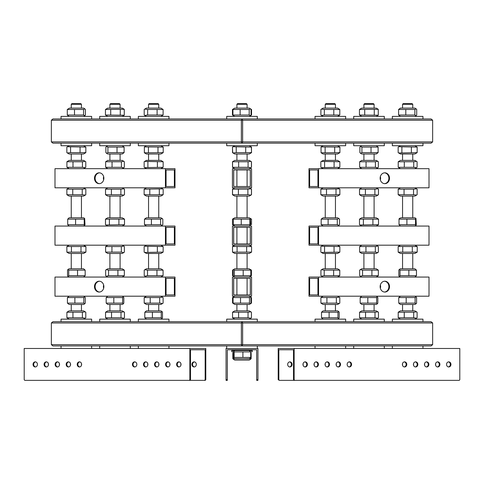 <?xml version="1.0" encoding="UTF-8"?>
<svg xmlns="http://www.w3.org/2000/svg" width="484" height="484" viewBox="0 0 484 484"><rect width="100%" height="100%" fill="white"/><g stroke="black" fill="none" stroke-linecap="round" stroke-linejoin="round"><path stroke-width="0.73" d="M432.642 322.973L242.635 322.973L242 321.703L52.925 321.703L51.358 322.973L241.365 322.973L241.365 344.656L51.358 344.656L52.925 345.933L431.075 345.933L432.642 344.656L241.365 344.656L242 345.933L242.635 344.656L242.635 322.973L241.365 322.973L242 321.703L431.075 321.703L432.642 322.973L432.642 344.656M51.358 344.656L51.358 322.973M81.445 104.278L80.81 103.636L71.88 103.636L71.245 104.278L81.445 104.278L81.445 108.101M120.099 104.278L119.463 103.636L110.533 103.636L109.898 104.278L120.099 104.278L120.099 108.101M158.752 104.278L158.117 103.636L149.187 103.636L148.552 104.278L158.752 104.278L158.752 108.101M412.755 104.278L412.12 103.636L403.19 103.636L402.555 104.278L412.755 104.278L412.755 108.101M374.102 104.278L373.466 103.636L364.537 103.636L363.901 104.278L374.102 104.278L374.102 108.101M335.448 104.278L334.813 103.636L325.883 103.636L325.248 104.278L335.448 104.278L335.448 108.101M247.1 104.278L246.465 103.636L237.535 103.636L236.9 104.278L247.1 104.278L247.1 108.101M432.642 141.897L242.635 141.897L242 143.173L241.365 141.897L242.635 141.897L242.635 120.22L432.642 120.22L432.642 141.897L431.075 143.173L52.925 143.173L51.358 141.897L51.358 120.22L52.925 118.943L242 118.943L242.635 120.22L241.365 120.22L242 118.943L431.075 118.943L432.642 120.22M51.358 120.22L241.365 120.22L241.365 141.897L51.358 141.897M94.477 286.631A5.421 4.695 90 0 1 99.172 281.21A5.421 4.695 90 0 1 103.866 286.631A5.421 4.695 90 0 1 99.172 292.052A5.421 4.695 90 0 1 94.477 286.631M99.492 281.228A5.421 4.695 -90 0 0 95.118 286.631A5.421 4.695 -90 0 0 99.492 292.04M103.636 288.307A5.421 4.695 90 0 1 103.407 286.631A5.421 4.695 90 0 1 103.636 284.955M174.361 294.919L166.072 294.919L166.072 278.342L174.361 278.342L174.361 294.919L166.072 294.919M166.072 278.342L174.361 278.342M165.431 296.196L165.431 277.066L174.996 277.066L174.996 296.196L54.995 296.196L54.995 277.066L165.431 277.066M174.361 243.912L166.072 243.912L166.072 227.335L174.361 227.335L174.361 243.912L166.072 243.912M166.072 227.335L174.361 227.335M165.431 245.188L165.431 226.058L174.996 226.058L174.996 245.188L54.995 245.188L54.995 226.058L165.431 226.058M94.477 178.239A5.421 4.695 90 0 1 99.172 172.818A5.421 4.695 90 0 1 103.866 178.239A5.421 4.695 90 0 1 99.172 183.66A5.421 4.695 90 0 1 94.477 178.239M99.492 172.83A5.421 4.695 -90 0 0 95.118 178.239A5.421 4.695 -90 0 0 99.492 183.648M103.636 179.915A5.421 4.695 90 0 1 103.407 178.239A5.421 4.695 90 0 1 103.636 176.563M174.361 186.528L166.072 186.528L166.072 169.951L174.361 169.951L174.361 186.528L166.072 186.528M166.072 169.951L174.361 169.951M165.431 187.804L165.431 168.674L174.996 168.674L174.996 187.804L54.995 187.804L54.995 168.674L165.431 168.674M380.364 284.955A5.421 4.695 -90 0 1 380.593 286.631A5.421 4.695 -90 0 1 380.364 288.307M384.508 292.04A5.421 4.695 90 0 0 388.882 286.631A5.421 4.695 90 0 0 384.508 281.228M389.523 286.631A5.421 4.695 -90 0 1 384.828 292.052A5.421 4.695 -90 0 1 380.134 286.631A5.421 4.695 -90 0 1 384.828 281.21A5.421 4.695 -90 0 1 389.523 286.631M317.928 278.342L317.928 294.919L309.639 294.919L309.639 278.342L317.928 278.342L309.639 278.342M317.928 294.919L309.639 294.919M309.004 296.196L309.004 277.066L318.569 277.066L318.569 296.196L309.004 296.196M318.569 296.196L429.005 296.196L429.005 277.066L318.569 277.066M317.928 227.335L317.928 243.912L309.639 243.912L309.639 227.335L317.928 227.335L309.639 227.335M317.928 243.912L309.639 243.912M309.004 245.188L309.004 226.058L318.569 226.058L318.569 245.188L309.004 245.188M318.569 245.188L429.005 245.188L429.005 226.058L318.569 226.058M380.364 176.563A5.421 4.695 -90 0 1 380.593 178.239A5.421 4.695 -90 0 1 380.364 179.915M384.508 183.648A5.421 4.695 90 0 0 388.882 178.239A5.421 4.695 90 0 0 384.508 172.83M389.523 178.239A5.421 4.695 -90 0 1 384.828 183.66A5.421 4.695 -90 0 1 380.134 178.239A5.421 4.695 -90 0 1 384.828 172.818A5.421 4.695 -90 0 1 389.523 178.239M317.928 169.951L317.928 186.528L309.639 186.528L309.639 169.951L317.928 169.951L309.639 169.951M317.928 186.528L309.639 186.528M309.004 187.804L309.004 168.674L318.569 168.674L318.569 187.804L309.004 187.804M318.569 187.804L429.005 187.804L429.005 168.674L318.569 168.674M233.712 294.919L233.712 278.342L250.288 278.342L250.288 294.919L233.712 294.919M232.435 296.196L232.435 277.066L251.565 277.066L251.565 296.196L232.435 296.196M233.712 243.912L233.712 227.335L250.288 227.335L250.288 243.912L233.712 243.912M232.435 245.188L232.435 226.058L251.565 226.058L251.565 245.188L232.435 245.188M233.712 186.528L233.712 169.951L250.288 169.951L250.288 186.528L233.712 186.528M232.435 187.804L232.435 168.674L251.565 168.674L251.565 187.804L232.435 187.804M294.695 380.364L294.145 379.722L293.51 379.722L294.06 380.364L459.249 380.364L459.8 379.722L459.8 348.48L294.145 348.48L294.145 379.722M293.51 349.757L278.844 349.757L293.51 349.757L293.51 379.722M448.438 366.945A2.553 2.208 90 0 0 450.326 364.422A2.553 2.208 90 0 0 448.438 361.899M437.397 366.945A2.553 2.208 90 0 0 439.284 364.422A2.553 2.208 90 0 0 437.397 361.899M426.35 366.945A2.553 2.208 90 0 0 428.237 364.422A2.553 2.208 90 0 0 426.35 361.899M415.308 366.945A2.553 2.208 90 0 0 417.196 364.422A2.553 2.208 90 0 0 415.308 361.899M404.261 366.945A2.553 2.208 90 0 0 406.155 364.422A2.553 2.208 90 0 0 404.261 361.899M304.872 366.945A2.553 2.208 90 0 0 306.759 364.422A2.553 2.208 90 0 0 304.872 361.899M315.913 366.945A2.553 2.208 90 0 0 317.8 364.422A2.553 2.208 90 0 0 315.913 361.899M326.954 366.945A2.553 2.208 90 0 0 328.848 364.422A2.553 2.208 90 0 0 326.954 361.899M338.001 366.945A2.553 2.208 90 0 0 339.889 364.422A2.553 2.208 90 0 0 338.001 361.899M349.043 366.945A2.553 2.208 90 0 0 350.936 364.422A2.553 2.208 90 0 0 349.043 361.899M278.203 379.722L279.395 380.364L278.844 379.722L278.203 379.722L278.203 348.48L294.145 348.48M294.06 380.364L279.395 380.364M278.844 379.722L278.844 349.757M435.582 363.744A2.553 2.208 -90 0 1 435.661 364.422A2.553 2.208 -90 0 1 435.582 365.099M424.541 363.744A2.553 2.208 -90 0 1 424.619 364.422A2.553 2.208 -90 0 1 424.541 365.099M413.493 363.744A2.553 2.208 -90 0 1 413.578 364.422A2.553 2.208 -90 0 1 413.493 365.099M402.452 363.744A2.553 2.208 -90 0 1 402.531 364.422A2.553 2.208 -90 0 1 402.452 365.099M292.094 364.422A2.553 2.208 -90 0 1 289.886 366.969A2.553 2.208 -90 0 1 287.678 364.422A2.553 2.208 -90 0 1 289.886 361.869A2.553 2.208 -90 0 1 292.094 364.422M303.057 363.744A2.553 2.208 -90 0 1 303.141 364.422A2.553 2.208 -90 0 1 303.057 365.099M314.104 363.744A2.553 2.208 -90 0 1 314.183 364.422A2.553 2.208 -90 0 1 314.104 365.099M325.145 363.744A2.553 2.208 -90 0 1 325.224 364.422A2.553 2.208 -90 0 1 325.145 365.099M336.192 363.744A2.553 2.208 -90 0 1 336.271 364.422A2.553 2.208 -90 0 1 336.192 365.099M450.967 364.422A2.553 2.208 -90 0 1 448.759 366.969A2.553 2.208 -90 0 1 446.55 364.422A2.553 2.208 -90 0 1 448.759 361.869A2.553 2.208 -90 0 1 450.967 364.422M439.92 364.422A2.553 2.208 -90 0 1 437.711 366.969A2.553 2.208 -90 0 1 435.503 364.422A2.553 2.208 -90 0 1 437.711 361.869A2.553 2.208 -90 0 1 439.92 364.422M428.878 364.422A2.553 2.208 -90 0 1 426.67 366.969A2.553 2.208 -90 0 1 424.462 364.422A2.553 2.208 -90 0 1 426.67 361.869A2.553 2.208 -90 0 1 428.878 364.422M417.831 364.422A2.553 2.208 -90 0 1 415.623 366.969A2.553 2.208 -90 0 1 413.415 364.422A2.553 2.208 -90 0 1 415.623 361.869A2.553 2.208 -90 0 1 417.831 364.422M406.79 364.422A2.553 2.208 -90 0 1 404.582 366.969A2.553 2.208 -90 0 1 402.373 364.422A2.553 2.208 -90 0 1 404.582 361.869A2.553 2.208 -90 0 1 406.79 364.422M289.565 366.945A2.553 2.208 90 0 0 291.459 364.422A2.553 2.208 90 0 0 289.565 361.899M307.394 364.422A2.553 2.208 -90 0 1 305.186 366.969A2.553 2.208 -90 0 1 302.978 364.422A2.553 2.208 -90 0 1 305.186 361.869A2.553 2.208 -90 0 1 307.394 364.422M318.442 364.422A2.553 2.208 -90 0 1 316.233 366.969A2.553 2.208 -90 0 1 314.025 364.422A2.553 2.208 -90 0 1 316.233 361.869A2.553 2.208 -90 0 1 318.442 364.422M329.483 364.422A2.553 2.208 -90 0 1 327.275 366.969A2.553 2.208 -90 0 1 325.066 364.422A2.553 2.208 -90 0 1 327.275 361.869A2.553 2.208 -90 0 1 329.483 364.422M340.53 364.422A2.553 2.208 -90 0 1 338.322 366.969A2.553 2.208 -90 0 1 336.114 364.422A2.553 2.208 -90 0 1 338.322 361.869A2.553 2.208 -90 0 1 340.53 364.422M351.572 364.422A2.553 2.208 -90 0 1 349.363 366.969A2.553 2.208 -90 0 1 347.155 364.422A2.553 2.208 -90 0 1 349.363 361.869A2.553 2.208 -90 0 1 351.572 364.422M414.516 345.933L422.956 345.933L422.956 348.48M345.655 321.703L345.655 319.15L315.048 319.15L315.048 321.703M329.416 310.861L337.554 310.861L338.709 311.527L337.947 312.228L321.509 312.228L323.143 310.861L329.416 310.861M323.143 319.15L321.509 317.782L337.947 317.782L338.709 318.484L339.187 317.782L339.187 312.228L338.709 311.527M329.114 312.228L329.114 317.782M337.947 312.228L337.947 317.782M321.509 312.228L321.509 317.782M353.701 321.703L353.701 319.15L384.302 319.15L384.302 321.703M366.406 310.861L376.207 310.861L377.889 311.835L375.009 312.228L359.545 312.228L361.796 310.861L366.406 310.861M361.796 319.15L359.545 317.782L375.009 317.782L377.889 318.182L378.458 317.782L378.458 312.228L377.889 311.835M365.553 312.228L365.553 317.782M375.009 312.228L375.009 317.782M359.545 312.228L359.545 317.782M415.363 321.703L422.956 321.703L422.956 319.15L392.355 319.15L392.355 321.703M412.205 310.861L414.861 310.861L416.524 311.823L413.699 312.228L398.205 312.228L400.45 310.861L412.205 310.861M400.45 319.15L398.205 317.782L413.699 317.782L416.524 318.188L417.105 317.782L417.105 312.228L416.524 311.823M413.699 312.228L413.699 317.782M404.249 312.228L404.249 317.782M398.205 312.228L398.205 317.782M339.23 303.516L337.554 304.484L323.143 304.484L320.898 303.117L336.368 303.117L339.23 303.516L339.804 303.117L339.804 297.563L339.23 297.164L336.368 297.563L320.898 297.563L323.143 296.196M326.912 297.563L326.912 303.117M336.368 297.563L336.368 303.117M320.898 297.563L320.898 303.117M377.357 303.825L376.207 304.484L361.796 304.484L360.181 303.117L376.631 303.117L377.357 303.825L377.822 303.117L377.822 297.563L377.357 296.861L376.631 297.563L360.181 297.563L361.796 296.196M376.631 297.563L376.631 303.117M367.81 297.563L367.81 303.117M360.181 297.563L360.181 303.117M416.04 303.801L414.861 304.484L400.45 304.484L398.731 303.117L415.115 303.117L416.04 303.801L416.579 303.117L416.579 297.563L416.04 296.88L415.115 297.563L398.731 297.563L400.45 296.196M398.731 297.563L398.731 303.117M406.185 297.563L406.185 303.117M415.115 297.563L415.115 303.117M399.3 269.443L400.45 268.777L414.861 268.777L416.476 270.145L400.032 270.145L399.3 269.443L398.834 270.145L398.834 275.705L399.3 276.406L400.032 275.705L416.476 275.705L414.861 277.066M408.853 270.145L408.853 275.705M416.476 270.145L416.476 275.705M400.032 270.145L400.032 275.705M360.302 269.642L361.796 268.777L376.207 268.777L378.355 270.145L362.558 270.145L360.302 269.642L359.648 270.145L359.648 275.705L360.302 276.207L362.558 275.705L378.355 275.705L376.207 277.066M371.912 270.145L371.912 275.705M378.355 270.145L378.355 275.705M362.558 270.145L362.558 275.705M321.521 269.715L323.143 268.777L337.554 268.777L339.78 270.145L324.213 270.145L321.521 269.715L320.922 270.145L320.922 275.705L321.521 276.134L324.213 275.705L339.78 275.705L337.554 277.066M339.78 270.145L339.78 275.705M333.639 270.145L333.639 275.705M324.213 270.145L324.213 275.705M337.554 253.477L323.143 253.477L321.358 252.448L339.847 252.11L337.554 253.477M337.554 245.188L339.847 246.556L321.358 246.217L320.856 246.556L320.856 252.11L321.358 252.448M324.558 246.556L324.558 252.11M334.051 246.556L334.051 252.11M339.847 246.556L339.847 252.11M377.75 252.588L376.207 253.477L361.796 253.477L359.618 252.11L375.33 252.11L377.75 252.588L378.385 252.11L378.385 246.556L377.75 246.078L375.33 246.556L359.618 246.556L361.796 245.188M359.618 246.556L359.618 252.11M365.946 246.556L365.946 252.11M375.33 246.556L375.33 252.11M403.952 253.477L400.45 253.477L398.169 252.158L417.226 252.11L414.861 253.477L403.952 253.477M414.861 245.188L417.226 246.556L398.169 246.507L398.169 252.158M402.736 246.556L402.736 252.11M412.308 246.556L412.308 252.11M417.226 246.556L417.226 252.11M401.151 217.77L414.861 217.77L415.968 218.411L415.538 219.137L399.016 219.137L399.342 218.411L401.151 217.77M400.45 226.058L399.016 224.691L415.538 224.691L415.968 225.417L416.294 224.691L415.968 218.411M399.016 219.137L399.016 224.691M406.899 219.137L406.899 224.691M415.538 219.137L415.538 224.691M359.921 218.853L361.796 217.77L376.207 217.77L378.524 219.137L359.479 219.137L359.479 224.691L359.921 224.975L378.524 224.691L376.207 226.058M378.524 219.137L378.524 224.691M372.916 219.137L372.916 224.691M363.393 219.137L363.393 224.691M323.143 217.77L337.554 217.77L338.873 218.532L337.294 219.137L321.17 219.137L323.143 217.77M323.143 226.058L321.17 224.691L337.294 224.691L338.873 225.296L339.526 224.691L339.526 219.137L338.873 218.532M337.294 219.137L337.294 224.691M328.116 219.137L328.116 224.691M321.17 219.137L321.17 224.691M339.405 195.022L337.554 196.093L323.143 196.093L320.838 194.725L339.865 194.725L339.865 189.171L339.405 188.875L320.838 189.171L323.143 187.804M320.838 189.171L320.838 194.725M326.494 189.171L326.494 194.725M336.005 189.171L336.005 194.725M321.34 161.426L323.143 160.386L337.554 160.386L339.853 161.753L321.34 161.426L320.85 161.753L320.85 167.307L321.34 167.633L339.853 167.307L337.554 168.674M324.595 161.753L324.595 167.307M334.093 161.753L334.093 167.307M339.853 161.753L339.853 167.307M377.944 195.088L376.207 196.093L361.796 196.093L359.521 194.725L374.888 194.725L377.944 195.088L378.482 194.725L378.482 189.171L377.944 188.808L374.888 189.171L359.521 189.171L361.796 187.804M359.521 189.171L359.521 194.725M365.408 189.171L365.408 194.725M374.888 189.171L374.888 194.725M366.787 160.386L376.207 160.386L377.714 161.257L375.415 161.753L359.642 161.753L361.796 160.386L366.787 160.386M361.796 168.674L359.642 167.307L375.415 167.307L377.714 167.803L378.361 167.307L378.361 161.753L377.714 161.257M366.055 161.753L366.055 167.307M375.415 161.753L375.415 167.307M359.642 161.753L359.642 167.307M405.132 160.386L414.861 160.386L416.506 161.335L413.741 161.753L398.217 161.753L400.45 160.386L405.132 160.386M400.45 168.674L398.217 167.307L413.741 167.307L416.506 167.724L417.093 167.307L417.093 161.753L416.506 161.335M404.303 161.753L404.303 167.307M413.741 161.753L413.741 167.307M398.217 161.753L398.217 167.307M416.603 195.088L414.861 196.093L400.45 196.093L398.175 194.725L413.536 194.725L416.603 195.088L417.135 194.725L417.135 189.171L416.603 188.808L413.536 189.171L398.175 189.171L400.45 187.804M413.536 189.171L413.536 194.725M404.055 189.171L404.055 194.725M398.175 189.171L398.175 194.725M414.861 154.009L400.45 154.009L398.659 152.974L417.154 152.642L414.861 154.009M414.861 145.72L417.154 147.088L398.659 146.755L398.157 147.088L398.157 152.642L398.659 152.974M417.154 152.642L417.154 147.088M401.883 152.642L401.883 147.088M411.376 152.642L411.376 147.088M392.355 143.173L392.355 145.72L422.956 145.72L422.956 143.173L396.989 143.173M376.207 154.009L361.796 154.009L360.519 153.271L361.917 152.642L378.119 152.642L376.207 154.009M376.207 145.72L378.119 147.088L361.917 147.088L360.519 146.458L359.89 147.088L359.89 152.642L360.519 153.271M378.119 152.642L378.119 147.088M371.028 152.642L371.028 147.088M361.917 152.642L361.917 147.088M353.701 143.173L353.701 145.72L384.302 145.72L384.302 143.173M333.615 154.009L323.143 154.009L321.049 152.799L339.907 152.642L337.554 154.009L333.615 154.009M337.554 145.72L339.907 147.088L321.049 146.93L321.049 152.799M334.692 152.642L334.692 147.088M325.133 152.642L325.133 147.088M339.907 152.642L339.907 147.088M345.655 143.173L345.655 145.72L315.048 145.72L315.048 143.173M345.655 118.943L345.655 116.39L315.048 116.39L315.048 118.943M321.461 109.075L323.143 108.101L337.554 108.101L339.804 109.469L324.341 109.469L321.461 109.075L320.892 109.469L320.892 115.023L321.461 115.422L324.341 115.023L339.804 115.023L337.554 116.39M339.804 115.023L339.804 109.469M324.341 115.023L324.341 109.469M333.803 115.023L333.803 109.469M353.701 118.943L353.701 116.39L384.302 116.39L384.302 118.943M372.97 108.101L376.207 108.101L378.27 109.293L359.449 109.469L361.796 108.101L372.97 108.101M361.796 116.39L359.449 115.023L378.27 115.198L378.27 109.293M374.271 109.469L374.271 115.023M364.718 109.469L364.718 115.023M359.449 109.469L359.449 115.023M392.355 118.943L392.355 116.39L422.956 116.39L422.956 118.943M400.45 108.101L414.861 108.101L416.101 108.821L414.861 109.469L398.598 109.469L400.45 108.101M400.45 116.39L398.598 115.023L414.861 115.023L416.101 115.676L416.712 115.023L416.712 109.469L416.101 108.821M398.598 109.469L398.598 115.023M414.861 109.469L414.861 115.023M405.804 109.469L405.804 115.023M250.355 359.406L251.148 358.717L251.148 353.163L250.7 352.685M233.3 352.993L232.852 353.163L233.3 352.685M233.385 357.688L233.687 359.449L232.852 358.717L233.445 358.934M232.852 353.163L232.852 358.717M227.335 379.722L226.058 379.722L226.058 380.364L227.335 380.364L227.335 349.757L256.665 349.757L256.665 380.364L257.942 380.364L257.942 379.722L256.665 379.722M226.058 379.722L226.058 348.48L257.942 348.48L257.942 379.722M242.962 358.807L250.615 358.717L250.313 359.449L249.206 360.084L234.794 360.084L233.687 359.449L234.081 358.717L242.405 358.807M234.081 358.396L234.081 358.717M250.615 357.688L250.615 358.717M250.67 351.795L252.2 351.795L252.2 350.519L231.8 350.519L231.8 351.795L233.33 351.795M249.206 358.807L234.794 358.807L233.675 358.16L234.196 357.446L250.7 357.446L249.206 358.807M249.206 350.519L250.7 351.886L234.196 351.886L233.675 351.166L233.3 351.886L233.3 357.446L233.675 358.16M234.196 351.886L234.196 357.446M242.901 351.886L242.901 357.446M250.7 351.886L250.7 357.446M226.7 348.48L226.7 345.933L257.3 345.933L257.3 348.48M232.562 312.222L233.131 311.823L232.55 312.228L232.55 317.782L248.044 317.782L250.869 318.188L251.45 317.782L251.45 312.228L250.869 311.823L248.044 312.228L232.55 312.228M250.875 318.182L251.456 317.782L251.456 312.228L250.887 311.835M234.794 319.15L232.562 317.794M232.544 312.228L232.544 317.782M226.7 321.703L257.3 321.703L257.3 319.15L226.7 319.15L226.7 321.703M233.131 311.823L234.794 310.861L249.206 310.861L250.869 311.823M233.131 318.188L232.55 317.782M238.594 312.228L238.594 317.782M248.044 312.228L248.044 317.782M233.246 297.273L232.544 297.563L233.615 296.88L233.076 297.563L233.076 303.117L249.46 303.117L250.385 303.801L250.924 303.117L250.924 297.563L250.385 296.88L249.46 297.563L233.076 297.563M250.531 303.692L251.456 303.117L251.456 297.563L250.531 296.988M250.881 303.516L249.206 304.484L234.794 304.484L233.246 303.414M232.544 297.563L232.544 303.117M233.615 303.801L233.076 303.117M249.46 297.563L249.46 303.117M240.53 297.563L240.53 303.117M233.548 269.521L234.794 268.777L249.206 268.777L250.821 270.145L234.377 270.145L233.645 269.443L233.179 270.145L233.179 275.705L233.645 276.406L234.377 275.705L250.821 275.705L250.355 276.406L251.281 275.765M234.377 270.145L234.377 275.705M243.198 270.145L243.198 275.705M250.821 270.145L250.821 275.705M233.24 269.679L232.647 270.145L232.647 275.705L233.548 276.328M250.355 269.443L251.353 270.145L250.7 269.891M250.7 275.959L251.353 275.705L250.7 276.207M251.353 270.145L251.353 275.705M233.173 269.715L232.574 270.145L232.574 275.705L233.24 276.17M250.7 269.642L251.281 270.078M251.426 270.145L251.426 275.705M249.206 253.477L234.794 253.477L232.514 252.158L251.571 252.11L249.206 253.477M249.206 245.188L251.571 246.556L232.514 246.507L232.514 252.158M237.081 246.556L237.081 252.11M251.571 246.556L251.571 252.11M246.652 246.556L246.652 252.11M233.687 218.411L234.794 217.77L249.206 217.77L250.313 218.411L249.883 219.137L233.361 219.137L233.687 218.411L232.477 219.137L232.477 224.691L233.572 225.278M234.794 226.058L233.361 224.691L249.883 224.691L250.313 225.417L250.639 224.691L250.313 218.411L251.523 219.137L250.506 218.707M233.361 219.137L233.361 224.691M249.883 219.137L249.883 224.691M241.244 219.137L241.244 224.691M233.572 218.55L232.919 218.853M250.506 225.121L249.206 226.058M251.523 219.137L251.523 224.691M250.996 195.058L251.517 194.725L251.517 189.171L250.996 188.839M232.58 189.123L233.052 188.808L232.52 189.171L232.52 194.725L247.881 194.725L250.948 195.088L251.48 194.725L251.48 189.171L250.948 188.808L247.881 189.171L232.52 189.171M251.057 195.022L249.206 196.093L234.794 196.093L232.58 194.774M232.483 189.171L232.483 194.725M250.712 161.257L251.353 161.686M233.076 161.378L232.501 161.753L232.501 167.307L233.076 167.682M251.353 167.379L250.851 167.724L251.438 167.307L251.438 161.753L250.851 161.335L248.086 161.753L232.562 161.753L232.992 161.426M251.498 161.753L251.498 167.307M233.288 161.257L234.794 160.386L249.206 160.386L250.851 161.335M234.794 168.674L232.562 167.307L248.086 167.307L250.851 167.724L249.206 168.674M232.562 161.753L232.562 167.307M238.648 161.753L238.648 167.307M248.086 161.753L248.086 167.307M233.052 195.088L232.52 194.725M238.4 189.171L238.4 194.725M247.881 189.171L247.881 194.725M250.996 152.974L249.206 154.009L234.794 154.009L233.004 152.974L236.228 152.642L251.498 152.642L250.996 152.974L251.559 152.642L251.347 146.979M249.206 145.72L251.498 147.088L233.004 146.755L232.501 147.088L232.501 152.642L232.864 152.89M251.498 152.642L251.498 147.088M245.721 152.642L245.721 147.088M236.228 152.642L236.228 147.088M226.7 145.72L257.3 145.72L257.3 143.173L226.7 143.173L226.7 145.72M232.864 146.84L232.441 147.088L232.701 152.799M250.996 146.755L251.559 147.088M233.113 115.422L233.554 115.676L232.943 115.023L249.206 115.023L250.446 115.676L251.057 115.023L251.057 109.469L250.446 108.821L249.206 109.469L232.943 109.469L233.554 108.821L232.447 109.469L232.447 115.023L233.209 115.38M233.209 109.112L232.447 109.469M250.682 115.495L251.553 115.023L251.553 109.469L250.682 109.003M234.794 116.39L232.447 115.023M226.7 118.943L257.3 118.943L257.3 116.39L226.7 116.39L226.7 118.943M233.554 108.821L234.794 108.101L249.206 108.101L251.269 109.293M249.206 109.469L249.206 115.023M240.149 109.469L240.149 115.023M232.943 109.469L232.943 115.023M205.24 380.364L205.797 379.722L205.156 379.722L204.605 380.364L205.24 380.364M204.605 380.364L189.94 380.364L190.49 379.722L189.855 379.722L189.304 380.364L189.94 380.364M190.49 379.722L190.49 349.757L205.156 349.757L205.156 379.722M48.418 365.099A2.553 2.208 90 0 1 48.34 364.422A2.553 2.208 90 0 1 48.418 363.744M59.459 365.099A2.553 2.208 90 0 1 59.381 364.422A2.553 2.208 90 0 1 59.459 363.744M70.507 365.099A2.553 2.208 90 0 1 70.422 364.422A2.553 2.208 90 0 1 70.507 363.744M81.548 365.099A2.553 2.208 90 0 1 81.469 364.422A2.553 2.208 90 0 1 81.548 363.744M191.906 364.422A2.553 2.208 90 0 1 194.114 361.869A2.553 2.208 90 0 1 196.322 364.422A2.553 2.208 90 0 1 194.114 366.969A2.553 2.208 90 0 1 191.906 364.422M180.943 365.099A2.553 2.208 90 0 1 180.859 364.422A2.553 2.208 90 0 1 180.943 363.744M169.896 365.099A2.553 2.208 90 0 1 169.817 364.422A2.553 2.208 90 0 1 169.896 363.744M158.855 365.099A2.553 2.208 90 0 1 158.776 364.422A2.553 2.208 90 0 1 158.855 363.744M147.808 365.099A2.553 2.208 90 0 1 147.729 364.422A2.553 2.208 90 0 1 147.808 363.744M189.855 379.722L189.855 348.48L24.2 348.48L24.2 379.722L24.751 380.364L189.304 380.364M79.739 361.899A2.553 2.208 -90 0 0 77.845 364.422A2.553 2.208 -90 0 0 79.739 366.945M35.562 361.899A2.553 2.208 -90 0 0 33.674 364.422A2.553 2.208 -90 0 0 35.562 366.945M46.603 361.899A2.553 2.208 -90 0 0 44.716 364.422A2.553 2.208 -90 0 0 46.603 366.945M57.65 361.899A2.553 2.208 -90 0 0 55.763 364.422A2.553 2.208 -90 0 0 57.65 366.945M68.692 361.899A2.553 2.208 -90 0 0 66.804 364.422A2.553 2.208 -90 0 0 68.692 366.945M179.128 361.899A2.553 2.208 -90 0 0 177.241 364.422A2.553 2.208 -90 0 0 179.128 366.945M168.087 361.899A2.553 2.208 -90 0 0 166.2 364.422A2.553 2.208 -90 0 0 168.087 366.945M157.046 361.899A2.553 2.208 -90 0 0 155.152 364.422A2.553 2.208 -90 0 0 157.046 366.945M145.999 361.899A2.553 2.208 -90 0 0 144.111 364.422A2.553 2.208 -90 0 0 145.999 366.945M134.957 361.899A2.553 2.208 -90 0 0 133.064 364.422A2.553 2.208 -90 0 0 134.957 366.945M77.21 364.422A2.553 2.208 90 0 1 79.418 361.869A2.553 2.208 90 0 1 81.627 364.422A2.553 2.208 90 0 1 79.418 366.969A2.553 2.208 90 0 1 77.21 364.422M33.033 364.422A2.553 2.208 90 0 1 35.241 361.869A2.553 2.208 90 0 1 37.45 364.422A2.553 2.208 90 0 1 35.241 366.969A2.553 2.208 90 0 1 33.033 364.422M44.08 364.422A2.553 2.208 90 0 1 46.289 361.869A2.553 2.208 90 0 1 48.497 364.422A2.553 2.208 90 0 1 46.289 366.969A2.553 2.208 90 0 1 44.08 364.422M55.122 364.422A2.553 2.208 90 0 1 57.33 361.869A2.553 2.208 90 0 1 59.538 364.422A2.553 2.208 90 0 1 57.33 366.969A2.553 2.208 90 0 1 55.122 364.422M66.169 364.422A2.553 2.208 90 0 1 68.377 361.869A2.553 2.208 90 0 1 70.585 364.422A2.553 2.208 90 0 1 68.377 366.969A2.553 2.208 90 0 1 66.169 364.422M176.606 364.422A2.553 2.208 90 0 1 178.814 361.869A2.553 2.208 90 0 1 181.022 364.422A2.553 2.208 90 0 1 178.814 366.969A2.553 2.208 90 0 1 176.606 364.422M194.435 361.899A2.553 2.208 -90 0 0 192.541 364.422A2.553 2.208 -90 0 0 194.435 366.945M165.558 364.422A2.553 2.208 90 0 1 167.767 361.869A2.553 2.208 90 0 1 169.975 364.422A2.553 2.208 90 0 1 167.767 366.969A2.553 2.208 90 0 1 165.558 364.422M154.517 364.422A2.553 2.208 90 0 1 156.725 361.869A2.553 2.208 90 0 1 158.933 364.422A2.553 2.208 90 0 1 156.725 366.969A2.553 2.208 90 0 1 154.517 364.422M143.47 364.422A2.553 2.208 90 0 1 145.678 361.869A2.553 2.208 90 0 1 147.886 364.422A2.553 2.208 90 0 1 145.678 366.969A2.553 2.208 90 0 1 143.47 364.422M132.428 364.422A2.553 2.208 90 0 1 134.637 361.869A2.553 2.208 90 0 1 136.845 364.422A2.553 2.208 90 0 1 134.637 366.969A2.553 2.208 90 0 1 132.428 364.422M190.49 349.757L205.156 349.757M189.855 348.48L205.797 348.48L205.797 379.722M168.952 321.703L168.952 319.15L138.345 319.15L138.345 321.703M146.446 310.861L160.857 310.861L162.007 311.527L161.251 312.228L144.813 312.228L146.446 310.861M146.446 319.15L144.813 317.782L161.251 317.782L162.007 318.484L162.491 317.782L162.491 312.228L162.007 311.527M161.251 312.228L161.251 317.782M152.412 312.228L152.412 317.782M144.813 312.228L144.813 317.782M99.698 321.703L99.698 319.15L130.299 319.15L130.299 321.703M107.793 310.861L122.204 310.861L123.886 311.835L121 312.228L105.542 312.228L107.793 310.861M107.793 319.15L105.542 317.782L121 317.782L123.886 318.182L124.455 317.782L124.455 312.228L123.886 311.835M121 312.228L121 317.782M111.544 312.228L111.544 317.782M105.542 312.228L105.542 317.782M61.044 321.703L61.044 319.15L91.645 319.15L91.645 321.703M69.139 310.861L83.55 310.861L85.214 311.823L82.389 312.228L66.895 312.228L69.139 310.861M69.139 319.15L66.895 317.782L82.389 317.782L85.214 318.188L85.795 317.782L85.795 312.228L85.214 311.823M66.895 312.228L66.895 317.782M82.389 312.228L82.389 317.782M72.939 312.228L72.939 317.782M162.533 303.516L160.857 304.484L146.446 304.484L144.196 303.117L159.672 303.117L162.533 303.516L163.102 303.117L163.102 297.563L162.533 297.164L159.672 297.563L144.196 297.563L146.446 296.196M159.672 297.563L159.672 303.117M150.215 297.563L150.215 303.117M144.196 297.563L144.196 303.117M123.353 303.825L122.204 304.484L107.793 304.484L106.177 303.117L122.621 303.117L123.353 303.825L123.819 303.117L123.819 297.563L123.353 296.861L122.621 297.563L106.177 297.563L107.793 296.196M106.177 297.563L106.177 303.117M122.621 297.563L122.621 303.117M113.8 297.563L113.8 303.117M84.73 303.801L83.55 304.484L69.139 304.484L67.421 303.117L83.805 303.117L84.73 303.801L85.269 303.117L85.269 297.563L84.73 296.88L83.805 297.563L67.421 297.563L69.139 296.196M83.805 297.563L83.805 303.117M74.875 297.563L74.875 303.117M67.421 297.563L67.421 303.117M67.99 269.443L69.139 268.777L83.55 268.777L85.166 270.145L68.722 270.145L67.99 269.443L67.524 270.145L67.524 275.705L67.99 276.406L68.722 275.705L85.166 275.705L83.55 277.066M85.166 270.145L85.166 275.705M77.543 270.145L77.543 275.705M68.722 270.145L68.722 275.705M106.298 269.642L107.793 268.777L122.204 268.777L124.352 270.145L108.555 270.145L106.298 269.642L105.645 270.145L105.645 275.705L106.298 276.207L108.555 275.705L124.352 275.705L122.204 277.066M124.352 270.145L124.352 275.705M117.908 270.145L117.908 275.705M108.555 270.145L108.555 275.705M144.825 269.715L146.446 268.777L160.857 268.777L163.078 270.145L147.511 270.145L144.825 269.715L144.22 270.145L144.22 275.705L144.825 276.134L147.511 275.705L163.078 275.705L160.857 277.066M147.511 270.145L147.511 275.705M163.078 270.145L163.078 275.705M156.943 270.145L156.943 275.705M156.441 253.477L146.446 253.477L144.662 252.448L163.144 252.11L160.857 253.477L156.441 253.477M160.857 245.188L163.144 246.556L144.662 246.217L144.153 246.556L144.153 252.11L144.662 252.448M157.354 246.556L157.354 252.11M163.144 246.556L163.144 252.11M147.856 246.556L147.856 252.11M123.747 252.588L122.204 253.477L107.793 253.477L105.615 252.11L121.327 252.11L123.747 252.588L124.382 252.11L124.382 246.556L123.747 246.078L121.327 246.556L105.615 246.556L107.793 245.188M121.327 246.556L121.327 252.11M111.943 246.556L111.943 252.11M105.615 246.556L105.615 252.11M83.55 253.477L69.139 253.477L66.859 252.158L85.916 252.11L83.55 253.477M83.55 245.188L85.916 246.556L66.859 246.507L66.859 252.158M85.916 246.556L85.916 252.11M80.997 246.556L80.997 252.11M71.426 246.556L71.426 252.11M82.28 217.77L83.55 217.77L84.658 218.411L84.228 219.137L67.706 219.137L69.139 217.77L82.28 217.77M69.139 226.058L67.706 224.691L84.228 224.691L84.658 225.417L84.984 224.691L84.658 218.411M84.228 219.137L84.228 224.691M75.589 219.137L75.589 224.691M67.706 219.137L67.706 224.691M105.917 218.853L107.793 217.77L122.204 217.77L124.521 219.137L105.476 219.137L105.476 224.691L105.917 224.975L124.521 224.691L122.204 226.058M109.39 219.137L109.39 224.691M124.521 219.137L124.521 224.691M118.913 219.137L118.913 224.691M146.446 217.77L160.857 217.77L162.176 218.532L160.597 219.137L144.474 219.137L146.446 217.77M146.446 226.058L144.474 224.691L160.597 224.691L162.176 225.296L162.83 224.691L162.83 219.137L162.176 218.532M144.474 219.137L144.474 224.691M151.419 219.137L151.419 224.691M160.597 219.137L160.597 224.691M162.709 195.022L160.857 196.093L146.446 196.093L144.135 194.725L163.162 194.725L163.162 189.171L162.709 188.875L144.135 189.171L146.446 187.804M149.792 189.171L149.792 194.725M159.309 189.171L159.309 194.725M144.135 189.171L144.135 194.725M144.643 161.426L146.446 160.386L160.857 160.386L163.15 161.753L144.643 161.426L144.147 161.753L144.147 167.307L144.643 167.633L163.15 167.307L160.857 168.674M157.397 161.753L157.397 167.307M163.15 161.753L163.15 167.307M147.892 161.753L147.892 167.307M123.94 195.088L122.204 196.093L107.793 196.093L105.518 194.725L120.885 194.725L123.94 195.088L124.479 194.725L124.479 189.171L123.94 188.808L120.885 189.171L105.518 189.171L107.793 187.804M111.405 189.171L111.405 194.725M120.885 189.171L120.885 194.725M105.518 189.171L105.518 194.725M107.793 160.386L122.204 160.386L123.71 161.257L121.411 161.753L105.639 161.753L107.793 160.386M107.793 168.674L105.639 167.307L121.411 167.307L123.71 167.803L124.358 167.307L124.358 161.753L123.71 161.257M121.411 161.753L121.411 167.307M112.052 161.753L112.052 167.307M105.639 161.753L105.639 167.307M69.139 160.386L83.55 160.386L85.196 161.335L82.431 161.753L66.907 161.753L69.139 160.386M69.139 168.674L66.907 167.307L82.431 167.307L85.196 167.724L85.783 167.307L85.783 161.753L85.196 161.335M82.431 161.753L82.431 167.307M72.993 161.753L72.993 167.307M66.907 161.753L66.907 167.307M85.293 195.088L83.55 196.093L69.139 196.093L66.865 194.725L82.226 194.725L85.293 195.088L85.825 194.725L85.825 189.171L85.293 188.808L82.226 189.171L66.865 189.171L69.139 187.804M66.865 189.171L66.865 194.725M72.745 189.171L72.745 194.725M82.226 189.171L82.226 194.725M71.995 154.009L69.139 154.009L67.349 152.974L70.573 152.642L85.843 152.642L83.55 154.009L71.995 154.009M83.55 145.72L85.843 147.088L67.349 146.755L66.846 147.088L66.846 152.642L67.349 152.974M70.573 152.642L70.573 147.088M80.066 152.642L80.066 147.088M85.843 152.642L85.843 147.088M61.044 143.173L61.044 145.72L91.645 145.72L91.645 143.173M122.204 154.009L107.793 154.009L106.516 153.271L107.908 152.642L124.11 152.642L122.204 154.009M122.204 145.72L124.11 147.088L107.908 147.088L106.516 146.458L105.881 147.088L105.881 152.642L106.516 153.271M107.908 152.642L107.908 147.088M117.025 152.642L117.025 147.088M124.11 152.642L124.11 147.088M99.698 143.173L99.698 145.72L130.299 145.72L130.299 143.173M160.857 154.009L146.446 154.009L144.353 152.799L163.211 152.642L160.857 154.009M160.857 145.72L163.211 147.088L144.353 146.93L144.353 152.799M163.211 152.642L163.211 147.088M157.99 152.642L157.99 147.088M148.437 152.642L148.437 147.088M168.952 143.173L168.952 145.72L138.345 145.72L138.345 143.173M168.952 118.943L168.952 116.39L138.345 116.39L138.345 118.943M144.764 109.075L146.446 108.101L160.857 108.101L163.108 109.469L147.644 109.469L144.764 109.075L144.196 109.469L144.196 115.023L144.764 115.422L147.644 115.023L163.108 115.023L160.857 116.39M147.644 115.023L147.644 109.469M157.1 115.023L157.1 109.469M163.108 115.023L163.108 109.469M99.698 118.943L99.698 116.39L130.299 116.39L130.299 118.943M107.793 108.101L122.204 108.101L124.267 109.293L105.445 109.469L107.793 108.101M107.793 116.39L105.445 115.023L124.267 115.198L124.267 109.293M105.445 109.469L105.445 115.023M120.268 109.469L120.268 115.023M110.715 109.469L110.715 115.023M91.645 118.943L91.645 116.39L61.044 116.39L61.044 118.943L71.529 118.943M69.527 108.101L83.55 108.101L84.791 108.821L83.55 109.469L67.288 109.469L69.527 108.101M69.139 116.39L67.288 115.023L83.55 115.023L84.791 115.676L85.402 115.023L85.402 109.469L84.791 108.821M67.288 109.469L67.288 115.023M74.494 109.469L74.494 115.023M83.55 109.469L83.55 115.023M71.245 104.278L71.245 108.101M71.245 154.009L71.245 160.386M71.245 196.093L71.245 217.77M71.245 253.477L71.245 268.777M71.245 304.484L71.245 310.861M81.445 154.009L81.445 160.386M81.445 196.093L81.445 217.77M81.445 253.477L81.445 268.777M81.445 304.484L81.445 310.861M109.898 104.278L109.898 108.101M109.898 154.009L109.898 160.386M109.898 196.093L109.898 217.77M109.898 253.477L109.898 268.777M109.898 304.484L109.898 310.861M120.099 154.009L120.099 160.386M120.099 196.093L120.099 217.77M120.099 253.477L120.099 268.777M120.099 304.484L120.099 310.861M148.552 104.278L148.552 108.101M148.552 154.009L148.552 160.386M148.552 196.093L148.552 217.77M148.552 253.477L148.552 268.777M148.552 304.484L148.552 310.861M158.752 154.009L158.752 160.386M158.752 196.093L158.752 217.77M158.752 253.477L158.752 268.777M158.752 304.484L158.752 310.861M402.555 104.278L402.555 108.101M402.555 154.009L402.555 160.386M402.555 196.093L402.555 217.77M402.555 253.477L402.555 268.777M402.555 304.484L402.555 310.861M412.755 154.009L412.755 160.386M412.755 196.093L412.755 217.77M412.755 253.477L412.755 268.777M412.755 304.484L412.755 310.861M363.901 104.278L363.901 108.101M363.901 154.009L363.901 160.386M363.901 196.093L363.901 217.77M363.901 253.477L363.901 268.777M363.901 304.484L363.901 310.861M374.102 154.009L374.102 160.386M374.102 196.093L374.102 217.77M374.102 253.477L374.102 268.777M374.102 304.484L374.102 310.861M325.248 104.278L325.248 108.101M325.248 154.009L325.248 160.386M325.248 196.093L325.248 217.77M325.248 253.477L325.248 268.777M325.248 304.484L325.248 310.861M335.448 154.009L335.448 160.386M335.448 196.093L335.448 217.77M335.448 253.477L335.448 268.777M335.448 304.484L335.448 310.861M236.9 104.278L236.9 108.101M236.9 154.009L236.9 160.386M236.9 169.951L236.9 186.528M236.9 196.093L236.9 217.77M236.9 227.335L236.9 243.912M236.9 253.477L236.9 268.777M236.9 278.342L236.9 294.919M236.9 304.484L236.9 310.861M247.1 154.009L247.1 160.386M247.1 169.951L247.1 186.528M247.1 196.093L247.1 217.77M247.1 227.335L247.1 243.912M247.1 253.477L247.1 268.777M247.1 278.342L247.1 294.919M247.1 304.484L247.1 310.861M345.655 348.48L345.655 345.933M315.048 348.48L315.048 345.933M353.701 345.933L353.701 348.48M384.302 345.933L384.302 348.48M392.355 345.933L392.355 348.48M337.554 319.15L338.709 318.484M376.207 319.15L377.889 318.182M414.861 319.15L416.524 318.188M337.554 296.196L339.23 297.164M376.207 296.196L377.357 296.861M414.861 296.196L416.04 296.88M400.45 277.066L399.3 276.406M361.796 277.066L360.302 276.207M323.143 277.066L321.521 276.134M323.143 245.188L321.358 246.217M376.207 245.188L377.75 246.078M400.45 245.188L398.169 246.507M414.861 226.058L415.968 225.417M361.796 226.058L359.921 224.975M337.554 226.058L338.873 225.296M337.554 187.804L339.405 188.875M323.143 168.674L321.34 167.633M376.207 187.804L377.944 188.808M376.207 168.674L377.714 167.803M414.861 168.674L416.506 167.724M414.861 187.804L416.603 188.808M400.45 145.72L398.659 146.755M361.796 145.72L360.519 146.458M323.143 145.72L321.049 146.93M323.143 116.39L321.461 115.422M376.207 116.39L378.27 115.198M414.861 116.39L416.101 115.676M234.794 350.519L233.675 351.166M252.2 350.519L252.2 349.757M231.8 350.519L231.8 349.757M249.206 319.15L250.887 318.182M249.206 296.196L250.881 297.164M234.794 296.196L233.615 296.88M249.206 277.066L250.355 276.406M234.794 277.066L233.173 276.134M234.794 245.188L232.514 246.507M233.687 225.417L232.919 224.975M249.206 187.804L251.057 188.875M234.794 160.386L233.149 161.335M234.794 187.804L233.052 188.808M234.794 145.72L232.701 146.93M249.206 116.39L250.887 115.422M250.446 115.676L251.269 115.198M168.952 348.48L168.952 345.933M138.345 348.48L138.345 345.933M99.698 345.933L99.698 348.48M130.299 345.933L130.299 348.48M61.044 345.933L61.044 348.48M91.645 345.933L91.645 348.48M160.857 319.15L162.007 318.484M122.204 319.15L123.886 318.182M83.55 319.15L85.214 318.188M160.857 296.196L162.533 297.164M122.204 296.196L123.353 296.861M83.55 296.196L84.73 296.88M69.139 277.066L67.99 276.406M107.793 277.066L106.298 276.207M146.446 277.066L144.825 276.134M146.446 245.188L144.662 246.217M122.204 245.188L123.747 246.078M69.139 245.188L66.859 246.507M83.55 226.058L84.658 225.417M107.793 226.058L105.917 224.975M160.857 226.058L162.176 225.296M160.857 187.804L162.709 188.875M146.446 168.674L144.643 167.633M122.204 187.804L123.94 188.808M122.204 168.674L123.71 167.803M83.55 168.674L85.196 167.724M83.55 187.804L85.293 188.808M69.139 145.72L67.349 146.755M107.793 145.72L106.516 146.458M146.446 145.72L144.353 146.93M146.446 116.39L144.764 115.422M122.204 116.39L124.267 115.198M83.55 116.39L84.791 115.676"/></g></svg>
